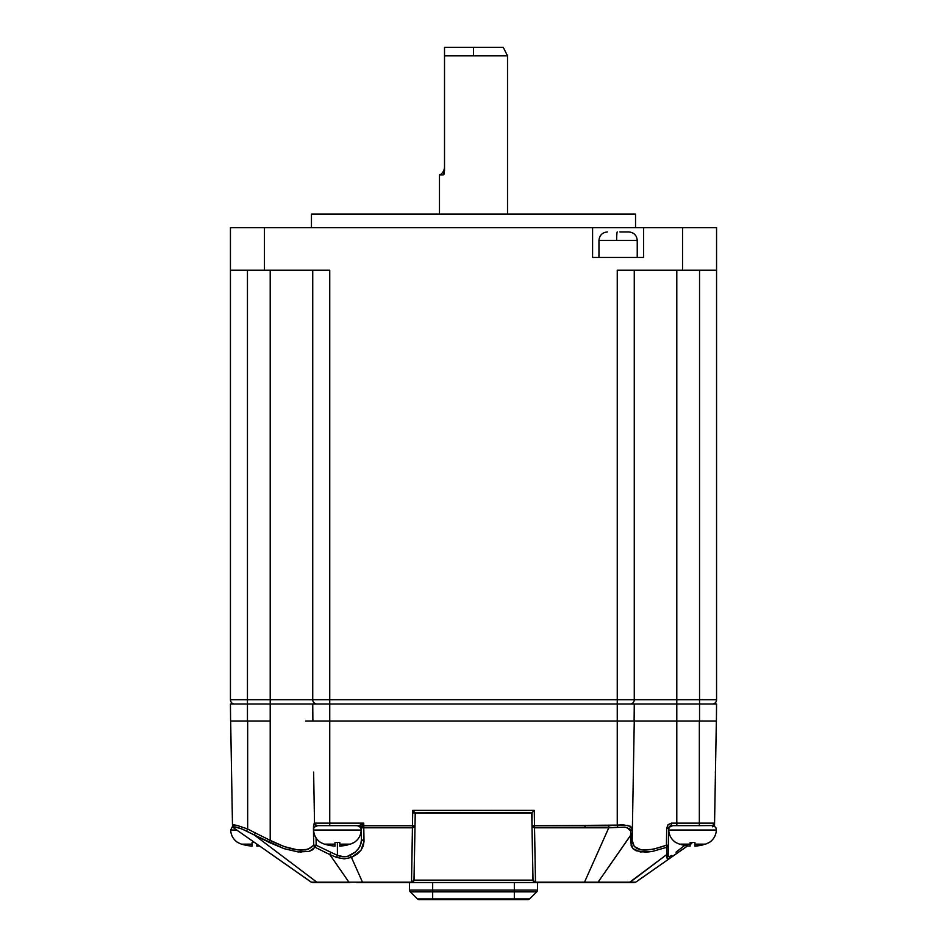 <?xml version="1.0" encoding="UTF-8"?>
<svg xmlns="http://www.w3.org/2000/svg" width="947" height="947" viewBox="0 0 947 947"><rect width="100%" height="100%" fill="white"/><g stroke="black" fill="none" stroke-linecap="round" stroke-linejoin="round"><path stroke-width="1.42" d="M637.236 240.431L616.639 240.431L637.236 240.431L637.236 257.454L637.236 240.431C636.727 235.282 633.898 232.453 628.737 231.932L619.847 231.932M598.966 240.431L616.639 240.431A8.511 0.651 -90 0 1 617.29 231.932A8.511 0.651 90 0 0 616.639 240.431L598.966 240.431L598.966 257.454L598.966 240.431C599.475 235.294 602.304 232.453 607.453 231.932M709.196 842.439L705.61 844.144L709.196 842.534C713.683 839.539 716.062 835.361 716.334 830.022A4.25 4.25 -90 0 0 712.085 825.654A4.25 4.25 90 0 1 716.334 830.022L668.76 830.022L716.334 830.022C716.63 827.903 715.21 826.447 712.085 825.654M354.071 842.439L350.485 844.144L354.071 842.534C358.558 839.539 360.937 835.361 361.209 830.022A4.25 4.25 -90 0 0 356.96 825.654A4.25 4.25 90 0 1 361.209 830.022L313.635 830.022L361.209 830.022C361.505 827.903 360.085 826.447 356.96 825.654M252.091 842.439L254.636 842.558L252.091 842.439L252.091 844.144L241.39 844.144L237.804 842.534A15.306 15.282 -90 0 1 230.701 830.022L236.738 830.022L230.701 830.022A15.306 15.282 90 0 0 237.804 842.534L237.804 842.534C233.317 839.539 230.938 835.361 230.666 830.022L232.56 826.352M694.909 844.902L694.909 846.144L705.61 844.144L694.909 844.144L694.909 842.439L690.15 842.439L690.15 844.144L679.449 844.144L675.862 842.534A15.306 15.282 -90 0 1 668.76 830.022A15.306 15.282 90 0 0 675.862 842.534L675.862 842.534C671.376 839.539 668.996 835.361 668.712 830.022L668.712 830.022C668.428 827.903 669.849 826.447 672.974 825.654M339.784 844.902L339.784 846.144L350.485 844.144L339.784 844.144L339.784 842.439L335.025 842.439L335.025 844.144L324.324 844.144L320.737 842.534A15.306 15.282 -90 0 1 313.635 830.022A15.306 15.282 90 0 0 320.737 842.534L320.737 842.534C316.251 839.539 313.871 835.361 313.587 830.022L313.587 830.022C313.303 827.903 314.724 826.447 317.849 825.654M311.456 214.069L311.456 227.682L311.456 214.069L635.544 214.069L311.456 214.069M635.544 227.682L635.544 214.069L635.544 227.682M507.521 55.861L503.271 47.35L473.5 47.35L473.5 55.861L507.521 55.861L507.521 214.069L507.521 55.861L444.522 55.861L444.522 170.898L443.232 174.935L439.479 174.935L439.479 214.069L439.479 174.935L443.232 174.935M503.271 47.35L444.522 47.35L444.522 167.607M256.85 844.902L256.85 846.144L258.211 846.038L256.85 846.144L256.85 845.493M335.025 842.439L339.784 842.439M690.15 842.439L694.909 842.439M329.603 845.482L324.324 844.144L329.603 845.482L324.324 844.144L335.025 844.144L335.025 846.144L329.603 845.482L335.025 846.144L335.025 845.482M684.728 845.482L679.449 844.144L684.728 845.482L679.449 844.144L690.15 844.144L690.15 846.144L684.728 845.482L690.15 846.144L690.15 845.482M246.67 845.482L241.39 844.144L246.67 845.482L241.39 844.144L252.091 844.144L252.091 846.144L246.67 845.482L252.091 846.144L252.091 845.482M339.784 845.493L339.784 846.144L341.145 846.038L339.784 846.144M347.857 844.902L345.229 845.482M339.784 844.144L350.485 844.144M345.193 845.493L341.145 846.038M335.025 844.144L335.025 844.902M694.909 845.493L694.909 846.144L696.27 846.038L694.909 846.144M702.982 844.902L700.354 845.482M694.909 844.144L705.61 844.144M700.318 845.493L696.27 846.038M692.364 842.558L690.15 844.902M259.573 845.896L258.211 846.038M252.091 844.144L252.091 844.902M444.226 173.526L443.835 174.591M439.479 174.935C441.361 174.674 444.38 171.076 444.522 167.169L444.522 168.803M444.522 170.898L444.522 167.181L444.522 170.898M444.522 51.102L444.522 167.169L444.522 55.861L473.5 55.861L473.5 47.35L444.522 47.35M340.991 825.654L337.203 825.654M315.398 846.736L314.582 846.89L313.682 845.221C306.662 852.975 292.173 851.365 270.203 840.38L270.203 699.762L247.451 699.762L247.451 721.022L247.451 704.012L230.441 704.012L230.595 721.022L247.451 721.022M362.038 882.64L362.5 882.178L351.467 857.461L360.973 850.288L364.015 841.409L361.458 839.362L364.015 841.409L363.778 827.796L361.624 826.849L362.441 825.772L363.778 825.76L363.731 823.144L361.233 824.399L363.731 823.144L362.5 825.654L361.115 824.47L362.441 825.772L361.115 824.47L359.126 825.654L329.745 825.654L359.126 825.654L361.458 827.335L359.126 825.642L361.624 826.849L359.469 825.535L361.115 824.47L362.441 825.772L361.269 828.152L361.458 839.362C361.565 845.884 357.788 851.235 350.13 855.413L351.467 857.461L344.329 858.858L336.647 857.449L329.793 854.585L330.823 852.537L329.793 854.585L336.647 857.449L337.404 855.378L336.647 857.449L344.329 858.858L351.467 857.461L350.13 855.413C346.247 857.236 342.009 857.224 337.404 855.378L316.168 845.221L312.747 849.755L309.053 851.436L298.116 851.945L284.041 848.654L269.173 842.428L270.203 840.38L270.203 699.762L329.745 699.762L329.745 721.022L317.825 721.022M629.175 721.022L617.255 721.022L617.255 699.762L676.797 699.762L676.797 704.012L634.265 704.012L634.111 721.022L634.265 704.012L617.255 704.012L617.255 699.762L312.735 699.762L312.735 270.203L312.735 699.762A4.25 4.25 0 0 0 316.985 704.012A4.25 4.25 0 0 1 312.735 699.762L270.203 699.762L270.203 270.203L270.203 699.762L247.451 699.762L247.451 704.012L230.441 704.012L230.595 721.022L235.531 721.022M634.265 704.012L329.745 704.012L329.745 270.203L329.745 699.762L617.255 699.762L617.255 270.203L682.538 270.203L682.538 227.682L716.559 227.682L682.538 227.682L682.538 270.203L716.559 270.203L716.559 227.682L716.559 699.762L699.549 699.762L699.549 270.203L699.549 699.762L676.797 699.762L699.549 699.762L699.549 721.022L699.549 704.012L716.559 704.012L716.406 721.022L716.559 704.012L699.549 704.012L699.549 699.762L716.559 699.762L716.559 270.203L617.255 270.203L617.255 699.762L634.265 699.762A4.25 4.25 0 0 1 630.015 704.012A4.25 4.25 0 0 0 634.265 699.762L634.265 270.203L634.265 699.762L676.797 699.762L676.797 825.654L671.222 825.654A2.557 2.557 0 0 0 670.263 825.831L671.222 825.654L671.518 823.144L668.097 824.648L666.7 828.152L669.091 828.152L669.446 826.364L668.89 827.169A2.557 2.557 0 0 0 668.665 828.152L671.222 825.654L671.518 823.144L676.797 823.144L676.797 825.654L699.336 825.654L671.222 825.654M716.559 699.762A4.25 4.25 0 0 1 712.31 704.012A4.25 4.25 0 0 0 716.559 699.762M234.69 704.012A4.25 4.25 0 0 1 230.441 699.762L247.451 699.762L247.451 270.203L247.451 699.762L230.441 699.762A4.25 4.25 0 0 0 234.69 704.012M676.797 270.203L676.797 699.762L676.797 270.203M643.617 227.682L682.538 227.682L643.617 227.682L643.617 257.454L592.585 257.454L592.585 227.682L643.617 227.682L643.617 257.454L592.585 257.454L592.585 227.682L264.462 227.682L264.462 270.203L230.441 270.203L230.441 699.762L230.441 270.203L329.745 270.203L264.462 270.203L264.462 227.682L230.441 227.682L230.441 270.203L230.441 227.682L592.585 227.682M326.431 270.203L329.745 270.203M617.255 270.203L620.569 270.203M643.131 227.682L594.527 227.682M699.549 721.022L711.469 721.022M305.573 704.012L270.203 704.012L329.745 704.012L312.735 704.012L312.889 721.022L329.745 721.022L329.745 704.012L617.255 704.012L617.255 721.022L329.745 721.022L634.111 721.022M641.427 704.012L699.549 704.012L676.797 704.012L676.797 823.144L714.559 823.144L714.523 825.76A2.557 2.557 0 0 1 714.44 826.352A2.557 2.557 0 0 0 714.523 825.76L714.559 823.144A2.557 2.557 0 0 1 712.014 825.654L714.204 824.399L714.18 825.654L714.559 823.144A2.557 2.557 0 0 1 712.014 825.654L712.76 825.535L712.736 826.849L714.559 823.144L714.523 825.76L716.346 721.022L699.336 721.022L699.336 823.144L671.518 823.144L668.097 824.648L666.7 828.152L666.416 845.221L668.369 845.221L668.239 852.537A2.557 2.285 -179 0 1 666.724 854.585L666.842 857.449L667.99 858.858L671.08 857.461L671.79 855.413C669.47 857.224 668.262 857.213 668.191 855.378L666.842 857.449L668.191 855.378L668.369 845.221L666.854 847.269L666.724 854.585A2.557 2.285 1 0 0 668.239 852.537L668.191 855.378L669.091 856.763L671.79 855.413L671.08 857.461L687.558 845.92L669.328 858.503L667.15 858.479L666.724 854.585L629.116 882.64L635.768 882.178L598.066 882.178L630.359 882.178M312.735 704.012L312.889 721.022M270.203 704.012L247.451 704.012L270.203 704.012M432.672 890.097L432.672 891.873L514.328 891.873L514.328 890.097L432.672 890.097L432.672 891.873L410.3 891.873A2.557 2.557 0 0 1 409.542 890.097L537.458 890.097A2.557 2.557 0 0 1 536.7 891.873L514.328 891.873L514.328 882.64L514.328 890.097L537.458 890.097L537.588 882.64L537.458 890.097A2.557 2.557 0 0 1 536.7 891.873L514.328 891.873L514.328 898.916L529.539 898.916L536.7 891.873L529.539 898.916A2.557 2.557 0 0 1 527.739 899.65L514.328 899.65L514.328 891.873L432.672 891.873L432.672 898.916L529.539 898.916A2.557 2.557 0 0 1 527.739 899.65L514.328 899.65L514.328 898.916L432.672 898.916L432.672 891.873L410.3 891.873L417.461 898.916L432.672 898.916L432.672 899.65L514.328 899.65L419.261 899.65A2.557 2.557 0 0 1 417.461 898.916L410.3 891.873A2.557 2.557 0 0 1 409.542 890.097L432.672 890.097L432.672 882.64L432.672 890.097M409.412 882.64L409.542 890.097L409.412 882.64M417.461 898.916L432.672 898.916L432.672 899.65L419.261 899.65A2.557 2.557 0 0 1 417.461 898.916M584.962 882.64L535.481 882.64L533.694 881.906L532.936 880.13L535.481 882.64L356.64 882.64M598.054 882.178L584.5 882.64L634.312 882.64L584.796 882.64M349.976 882.64L312.688 882.64L348.946 882.178M412.359 882.497L534.641 882.497M411.519 882.64L362.5 882.64L411.519 882.64L414.064 880.13L413.306 881.906L411.519 882.64M356.51 882.64L362.713 882.64M637.804 880.674L671.08 857.461L635.768 882.178L630.157 882.178L666.724 854.585L666.854 847.269L652.365 851.436L645.901 852.193L636.017 850.737L632.951 848.654L631.187 845.837L630.738 831.064L629.791 828.921L624.996 827.11L608.779 827.796L608.779 825.76L531.989 825.76L532.036 812.633L415.236 812.893L531.764 812.893L531.989 825.76L534.534 825.76L534.534 827.796L532.747 827.205L531.989 825.76L532.936 880.13L414.064 880.13L532.936 880.13L535.481 882.64L584.5 882.64L535.481 882.178L534.534 827.796L531.989 825.76L533.031 880.769M676.016 852.146L684.645 845.47L676.016 852.146M361.458 839.362L360.831 843.86L358.759 848.192L355.196 852.146L347.229 856.431L344.021 856.775L337.404 855.378L337.404 842.558L337.404 855.378L316.168 845.221L315.742 846.073M361.624 826.849L360.843 828.152L358.783 825.654M348.934 882.178L329.793 854.585L315.126 847.269L329.793 854.585L348.934 882.178L311.232 882.178L411.519 882.178L414.064 880.13L415.011 825.76L412.466 827.796L411.519 882.178L412.466 825.76L415.011 825.76L414.253 827.205L412.466 827.796L363.778 827.796L364.015 841.409L363.293 845.943L360.973 850.288L357.031 854.23L351.467 857.461L362.5 882.178M257.406 844.487L256.673 843.978M311.385 882.19L233.566 827.796L311.232 882.178M583.222 827.796L585.376 826.849M634.312 882.64L630.359 882.64M316.203 826.364L316.736 825.654L314.203 823.144L313.445 828.152L313.682 845.221L316.168 845.221L316.061 837.953L316.168 845.221M415.236 813.059L531.764 813.059L415.236 813.059M666.854 847.269L666.416 845.221C644.576 852.975 633.164 851.365 632.182 840.38A2.557 2.285 -179 0 1 630.666 842.428L632.951 848.654L640.373 851.945L652.365 851.436L666.854 847.269L666.416 845.221L668.369 845.221L668.665 828.152L666.7 828.152L666.416 845.221L652.696 849.388L641.332 849.897L634.324 846.582L632.182 840.38L632.312 832.969L598.066 882.178L630.797 835.017L630.666 842.428A2.557 2.285 1 0 0 632.182 840.38L632.383 829.004L628.169 825.417L617.255 825.121L617.562 827.205L618.178 827.122M630.797 835.017L630.738 831.064L632.383 829.004L630.524 826.281L623.197 824.837L617.255 825.121L617.255 721.022L617.255 825.121L608.779 825.76L608.779 827.796L617.562 827.205L617.255 825.121L534.534 825.76L534.262 810.383L532.036 812.633L534.262 810.383L534.534 827.796L608.779 827.796L534.534 827.796L535.481 882.178L584.5 882.178L608.779 827.796L584.5 882.178L598.066 882.178M363.778 827.796L363.778 825.76L412.466 825.76L412.738 810.383L534.262 810.383L412.738 810.383L415.236 812.881L415.011 825.76L415.236 812.893L412.738 810.383L412.466 825.76L363.778 825.76L363.731 823.144L329.745 823.144L363.731 823.144L362.441 825.772L363.778 825.76L363.778 827.796L412.466 827.796L412.466 825.76L415.011 825.76L413.969 880.781M269.173 842.428L254.329 835.017L316.843 882.178L254.329 835.017L241.852 828.921L234.714 826.92L233.566 827.796L233.637 827.205C234.702 826.329 239.011 827.619 246.551 831.064L247.664 829.004L255.359 832.969L254.329 835.017L246.551 831.064L247.664 829.004L237.105 825.417L232.477 825.121L233.637 827.205L232.477 825.76A2.557 2.557 0 0 0 233.566 827.796A2.557 2.557 0 0 1 232.477 825.76L233.672 824.837L237.105 825.417L247.664 829.004L255.359 832.969L254.329 835.017L284.041 848.654L298.116 851.945L309.053 851.436L315.126 847.269L313.682 845.221L307.941 849.388L297.547 849.897L284.207 846.582L270.203 840.38L269.173 842.428M300.4 852.146L301.241 852.193M361.292 827.796L363.719 827.796L361.292 827.796M711.363 721.022L699.336 721.022L699.336 825.654L699.336 823.144L714.559 823.144L712.76 825.535L699.336 825.654L712.641 825.571M329.745 825.654L316.736 825.654L314.203 823.144L329.745 823.144L329.745 825.654L317.067 825.654A2.557 2.557 0 0 1 314.522 823.144L329.745 823.144L329.745 825.654M626.807 827.453L630.738 831.064L632.383 829.004L634.265 721.022L676.797 721.022L641.427 721.022M316.44 825.891L317.067 825.654A2.557 2.557 0 0 1 314.522 823.144L313.493 826.269L313.682 845.221M270.203 840.38L255.359 832.969L270.203 840.38M304.91 850.004L307.112 849.613M715.47 771.249L715.305 772.101M699.336 721.022L676.797 721.022L699.336 721.022M629.282 721.022L634.265 721.022L632.383 829.004M329.745 721.022L329.745 823.144L329.745 721.022M313.623 772.077L314.522 823.144L313.623 772.077M305.573 721.022L317.719 721.022M235.637 721.022L270.203 721.022L247.664 721.022L247.664 829.004L247.664 721.022L230.654 721.022L232.477 825.121L230.654 721.022M300.519 850.146L307.136 849.601M716.346 721.022L714.559 823.144M324.703 882.64L324.04 882.64M622.297 882.64L622.96 882.64M537.34 890.819L537.47 889.86M409.601 890.642L409.53 889.458L409.601 890.642M687.558 845.92L671.08 857.461M531.764 812.893L412.738 812.893"/></g></svg>
